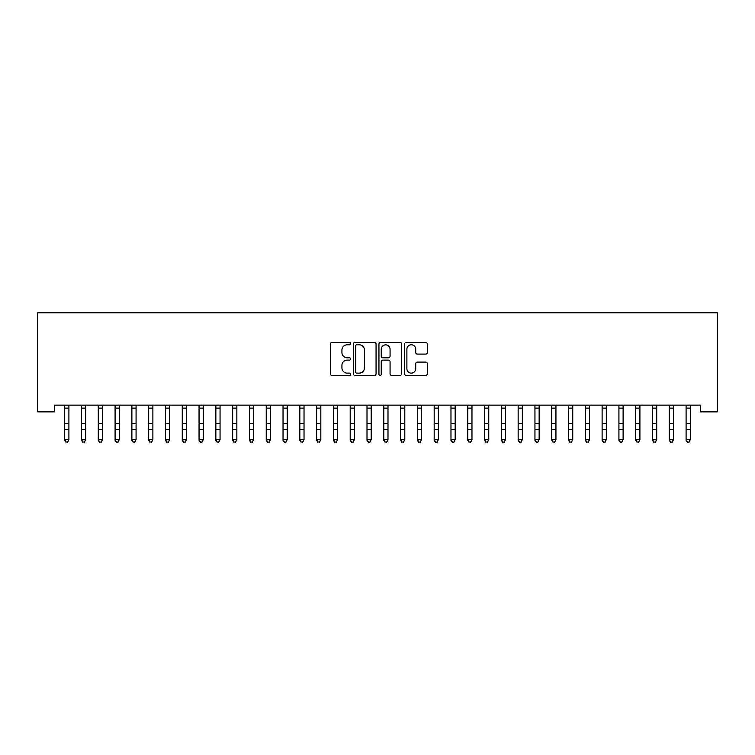 <?xml version="1.0" encoding="UTF-8"?>
<svg xmlns="http://www.w3.org/2000/svg" width="755" height="755" viewBox="0 0 755 755"><rect width="100%" height="100%" fill="white"/><g stroke="black" fill="none" stroke-linecap="round" stroke-linejoin="round"><path stroke-width="1.13" d="M350.631 343.629A1.151 1.151 0 0 0 349.48 342.477L331.964 342.477A1.652 1.652 0 0 0 330.312 344.129L330.312 373.8A1.652 1.652 0 0 0 331.964 375.443L349.48 375.443A1.151 1.151 0 0 0 350.631 374.291A1.151 1.151 0 0 0 349.48 373.14L347.206 373.14A5.276 5.276 0 0 1 341.93 367.864L341.93 365.392A5.276 5.276 0 0 1 347.206 360.116L349.48 360.116A1.151 1.151 0 0 0 350.631 358.965A1.151 1.151 0 0 0 349.48 357.804L347.206 357.804A5.276 5.276 0 0 1 341.93 352.528L341.93 350.056A5.276 5.276 0 0 1 347.206 344.78L349.48 344.78A1.151 1.151 0 0 0 350.631 343.629M425.678 354.095A1.652 1.652 0 0 0 427.33 352.453L427.33 344.129A1.652 1.652 0 0 0 425.678 342.477L406.228 342.477A1.652 1.652 0 0 0 404.576 344.129L404.576 373.8A1.652 1.652 0 0 0 406.228 375.443L425.678 375.443A1.652 1.652 0 0 0 427.33 373.8L427.33 363.74A1.652 1.652 0 0 0 425.678 362.098L417.355 362.098A1.652 1.652 0 0 0 415.703 363.74L415.703 368.733A4.407 4.407 0 0 1 411.296 373.14A4.407 4.407 0 0 1 406.888 368.733L406.888 349.197A4.407 4.407 0 0 1 411.296 344.78A4.407 4.407 0 0 1 415.703 349.197L415.703 352.453A1.652 1.652 0 0 0 417.355 354.095L425.678 354.095M700.451 405.142L54.549 405.142L54.549 411.862L37.75 411.862L37.75 312.778L717.25 312.778L717.25 411.862L700.451 411.862L700.451 405.142M376.056 344.129A1.652 1.652 0 0 0 374.405 342.477L354.954 342.477A1.652 1.652 0 0 0 353.312 344.129L353.312 373.8A1.652 1.652 0 0 0 354.954 375.443L374.405 375.443A1.652 1.652 0 0 0 376.056 373.8L376.056 344.129M380.595 342.477L400.046 342.477A1.652 1.652 0 0 1 401.688 344.129L401.688 373.8A1.652 1.652 0 0 1 400.046 375.443L391.722 375.443A1.652 1.652 0 0 1 390.071 373.8L390.071 361.768A1.652 1.652 0 0 0 388.419 360.116L382.898 360.116A1.652 1.652 0 0 0 381.247 361.768L381.247 374.291A1.151 1.151 0 0 1 380.095 375.443A1.151 1.151 0 0 1 378.944 374.291L378.944 344.129A1.652 1.652 0 0 1 380.595 342.477M356.766 344.78A1.151 1.151 0 0 0 355.614 345.941L355.614 371.988A1.151 1.151 0 0 0 356.766 373.14L359.163 373.14A5.276 5.276 0 0 0 364.439 367.864L364.439 350.056A5.276 5.276 0 0 0 359.163 344.78L356.766 344.78M390.071 349.272A4.407 4.407 0 0 0 385.663 344.865A4.407 4.407 0 0 0 381.247 349.272L381.247 356.162A1.652 1.652 0 0 0 382.898 357.804L388.419 357.804A1.652 1.652 0 0 0 390.071 356.162L390.071 349.272M64.704 406.02L64.704 439.523L68.903 439.523L67.648 442.222L65.968 441.901L67.648 442.222M68.903 406.02L68.903 439.523L67.648 441.901M64.496 405.142L64.704 405.671M68.903 405.671L69.12 405.142M65.968 442.222L64.704 440.316L64.704 439.523L65.968 441.901M81.502 406.02L81.502 439.523L85.702 439.523L84.437 442.222L82.757 441.901L84.437 442.222M85.702 406.02L85.702 439.523L84.437 441.901M98.292 406.02L98.292 439.523L102.491 439.523L101.236 442.222L99.556 441.901L101.236 442.222M102.491 406.02L102.491 439.523L101.236 441.901M81.285 405.142L81.502 405.671M85.702 405.671L85.91 405.142M82.757 442.222L81.502 440.316L81.502 439.523L82.757 441.901M98.084 405.142L98.292 405.671M102.491 405.671L102.708 405.142M99.556 442.222L98.292 440.316L98.292 439.523L99.556 441.901M115.09 406.02L115.09 439.523L119.29 439.523L118.025 442.222L116.346 441.901L118.025 442.222M119.29 406.02L119.29 439.523L118.025 441.901M131.88 406.02L131.88 439.523L136.079 439.523L134.824 442.222L133.144 441.901L134.824 442.222M136.079 406.02L136.079 439.523L134.824 441.901M114.873 405.142L115.09 405.671M119.29 405.671L119.498 405.142M116.346 442.222L115.09 440.316L115.09 439.523L116.346 441.901M131.672 405.142L131.88 405.671M136.079 405.671L136.296 405.142M133.144 442.222L131.88 440.316L131.88 439.523L133.144 441.901M148.678 406.02L148.678 439.523L152.878 439.523L151.613 442.222L149.934 441.901L151.613 442.222M152.878 406.02L152.878 439.523L151.613 441.901M148.461 405.142L148.678 405.671M152.878 405.671L153.086 405.142M149.934 442.222L148.678 440.316L148.678 439.523L149.934 441.901M165.468 406.02L165.468 439.523L169.667 439.523L168.412 442.222L166.732 441.901L168.412 442.222M169.667 406.02L169.667 439.523L168.412 441.901M165.26 405.142L165.468 405.671M169.667 405.671L169.884 405.142M166.732 442.222L165.468 440.316L165.468 439.523L166.732 441.901M182.266 406.02L182.266 439.523L186.466 439.523L185.202 442.222L183.522 441.901L185.202 442.222M186.466 406.02L186.466 439.523L185.202 441.901M199.056 406.02L199.056 439.523L203.255 439.523L202 442.222L200.32 441.901L202 442.222M203.255 406.02L203.255 439.523L202 441.901M215.855 406.02L215.855 439.523L220.054 439.523L218.79 442.222L217.11 441.901L218.79 442.222M220.054 406.02L220.054 439.523L218.79 441.901M232.653 406.02L232.653 439.523L236.844 439.523L235.588 442.222L233.908 441.901L235.588 442.222M236.844 406.02L236.844 439.523L235.588 441.901M249.443 406.02L249.443 439.523L253.642 439.523L252.378 442.222L250.707 441.901L252.378 442.222M253.642 406.02L253.642 439.523L252.378 441.901M266.241 406.02L266.241 439.523L270.432 439.523L269.176 442.222L267.496 441.901L269.176 442.222M270.432 406.02L270.432 439.523L269.176 441.901M283.031 406.02L283.031 439.523L287.23 439.523L285.975 442.222L284.295 441.901L285.975 442.222M287.23 406.02L287.23 439.523L285.975 441.901M299.829 406.02L299.829 439.523L304.029 439.523L302.764 442.222L301.085 441.901L302.764 442.222M304.029 406.02L304.029 439.523L302.764 441.901M316.619 406.02L316.619 439.523L320.818 439.523L319.563 442.222L317.883 441.901L319.563 442.222M320.818 406.02L320.818 439.523L319.563 441.901M333.417 406.02L333.417 439.523L337.617 439.523L336.352 442.222L334.673 441.901L336.352 442.222M337.617 406.02L337.617 439.523L336.352 441.901M350.207 406.02L350.207 439.523L354.406 439.523L353.151 442.222L351.471 441.901L353.151 442.222M354.406 406.02L354.406 439.523L353.151 441.901M367.005 406.02L367.005 439.523L371.205 439.523L369.941 442.222L368.261 441.901L369.941 442.222M371.205 406.02L371.205 439.523L369.941 441.901M383.795 406.02L383.795 439.523L387.995 439.523L386.739 442.222L385.059 441.901L386.739 442.222M387.995 406.02L387.995 439.523L386.739 441.901M400.594 406.02L400.594 439.523L404.793 439.523L403.529 442.222L401.849 441.901L403.529 442.222M404.793 406.02L404.793 439.523L403.529 441.901M417.383 406.02L417.383 439.523L421.583 439.523L420.327 442.222L418.648 441.901L420.327 442.222M421.583 406.02L421.583 439.523L420.327 441.901M434.182 406.02L434.182 439.523L438.381 439.523L437.117 442.222L435.437 441.901L437.117 442.222M438.381 406.02L438.381 439.523L437.117 441.901M450.971 406.02L450.971 439.523L455.171 439.523L453.915 442.222L452.236 441.901L453.915 442.222M455.171 406.02L455.171 439.523L453.915 441.901M467.77 406.02L467.77 439.523L471.969 439.523L470.705 442.222L469.025 441.901L470.705 442.222M471.969 406.02L471.969 439.523L470.705 441.901M484.568 406.02L484.568 439.523L488.759 439.523L487.503 442.222L485.824 441.901L487.503 442.222M488.759 406.02L488.759 439.523L487.503 441.901M501.358 406.02L501.358 439.523L505.557 439.523L504.293 442.222L502.622 441.901L504.293 442.222M505.557 406.02L505.557 439.523L504.293 441.901M518.156 406.02L518.156 439.523L522.347 439.523L521.092 442.222L519.412 441.901L521.092 442.222M522.347 406.02L522.347 439.523L521.092 441.901M182.049 405.142L182.266 405.671M186.466 405.671L186.674 405.142M183.522 442.222L182.266 440.316L182.266 439.523L183.522 441.901M198.848 405.142L199.056 405.671M203.255 405.671L203.472 405.142M200.32 442.222L199.056 440.316L199.056 439.523L200.32 441.901M215.637 405.142L215.855 405.671M220.054 405.671L220.262 405.142M217.11 442.222L215.855 440.316L215.855 439.523L217.11 441.901M232.436 405.142L232.653 405.671M236.844 405.671L237.061 405.142M233.908 442.222L232.653 440.316L232.653 439.523L233.908 441.901M249.225 405.142L249.443 405.671M253.642 405.671L253.85 405.142M250.707 442.222L249.443 440.316L249.443 439.523L250.707 441.901M266.024 405.142L266.241 405.671M270.432 405.671L270.649 405.142M267.496 442.222L266.241 440.316L266.241 439.523L267.496 441.901M282.823 405.142L283.031 405.671M287.23 405.671L287.447 405.142M284.295 442.222L283.031 440.316L283.031 439.523L284.295 441.901M299.612 405.142L299.829 405.671M304.029 405.671L304.237 405.142M301.085 442.222L299.829 440.316L299.829 439.523L301.085 441.901M316.411 405.142L316.619 405.671M320.818 405.671L321.035 405.142M317.883 442.222L316.619 440.316L316.619 439.523L317.883 441.901M333.2 405.142L333.417 405.671M337.617 405.671L337.825 405.142M334.673 442.222L333.417 440.316L333.417 439.523L334.673 441.901M349.999 405.142L350.207 405.671M354.406 405.671L354.623 405.142M351.471 442.222L350.207 440.316L350.207 439.523L351.471 441.901M366.788 405.142L367.005 405.671M371.205 405.671L371.413 405.142M368.261 442.222L367.005 440.316L367.005 439.523L368.261 441.901M383.587 405.142L383.795 405.671M387.995 405.671L388.212 405.142M385.059 442.222L383.795 440.316L383.795 439.523L385.059 441.901M400.377 405.142L400.594 405.671M404.793 405.671L405.001 405.142M401.849 442.222L400.594 440.316L400.594 439.523L401.849 441.901M417.175 405.142L417.383 405.671M421.583 405.671L421.8 405.142M418.648 442.222L417.383 440.316L417.383 439.523L418.648 441.901M433.965 405.142L434.182 405.671M438.381 405.671L438.589 405.142M435.437 442.222L434.182 440.316L434.182 439.523L435.437 441.901M450.763 405.142L450.971 405.671M455.171 405.671L455.388 405.142M452.236 442.222L450.971 440.316L450.971 439.523L452.236 441.901M467.553 405.142L467.77 405.671M471.969 405.671L472.177 405.142M469.025 442.222L467.77 440.316L467.77 439.523L469.025 441.901M484.351 405.142L484.568 405.671M488.759 405.671L488.976 405.142M485.824 442.222L484.568 440.316L484.568 439.523L485.824 441.901M501.15 405.142L501.358 405.671M505.557 405.671L505.774 405.142M502.622 442.222L501.358 440.316L501.358 439.523L502.622 441.901M517.939 405.142L518.156 405.671M522.347 405.671L522.564 405.142M519.412 442.222L518.156 440.316L518.156 439.523L519.412 441.901M534.946 406.02L534.946 439.523L539.145 439.523L537.89 442.222L536.21 441.901L537.89 442.222M539.145 406.02L539.145 439.523L537.89 441.901M534.738 405.142L534.946 405.671M539.145 405.671L539.363 405.142M536.21 442.222L534.946 440.316L534.946 439.523L536.21 441.901M551.745 406.02L551.745 439.523L555.944 439.523L554.68 442.222L553 441.901L554.68 442.222M555.944 406.02L555.944 439.523L554.68 441.901M551.527 405.142L551.745 405.671M555.944 405.671L556.152 405.142M553 442.222L551.745 440.316L551.745 439.523L553 441.901M568.534 406.02L568.534 439.523L572.734 439.523L571.478 442.222L569.798 441.901L571.478 442.222M572.734 406.02L572.734 439.523L571.478 441.901M568.326 405.142L568.534 405.671M572.734 405.671L572.951 405.142M569.798 442.222L568.534 440.316L568.534 439.523L569.798 441.901M585.333 406.02L585.333 439.523L589.532 439.523L588.268 442.222L586.588 441.901L588.268 442.222M589.532 406.02L589.532 439.523L588.268 441.901M585.116 405.142L585.333 405.671M589.532 405.671L589.74 405.142M586.588 442.222L585.333 440.316L585.333 439.523L586.588 441.901M602.122 406.02L602.122 439.523L606.322 439.523L605.066 442.222L603.387 441.901L605.066 442.222M606.322 406.02L606.322 439.523L605.066 441.901M601.914 405.142L602.122 405.671M606.322 405.671L606.539 405.142M603.387 442.222L602.122 440.316L602.122 439.523L603.387 441.901M618.921 406.02L618.921 439.523L623.12 439.523L621.856 442.222L620.176 441.901L621.856 442.222M623.12 406.02L623.12 439.523L621.856 441.901M618.704 405.142L618.921 405.671M623.12 405.671L623.328 405.142M620.176 442.222L618.921 440.316L618.921 439.523L620.176 441.901M635.71 406.02L635.71 439.523L639.91 439.523L638.654 442.222L636.975 441.901L638.654 442.222M639.91 406.02L639.91 439.523L638.654 441.901M635.502 405.142L635.71 405.671M639.91 405.671L640.127 405.142M636.975 442.222L635.71 440.316L635.71 439.523L636.975 441.901M652.509 406.02L652.509 439.523L656.708 439.523L655.444 442.222L653.764 441.901L655.444 442.222M656.708 406.02L656.708 439.523L655.444 441.901M652.292 405.142L652.509 405.671M656.708 405.671L656.916 405.142M653.764 442.222L652.509 440.316L652.509 439.523L653.764 441.901M669.298 406.02L669.298 439.523L673.498 439.523L672.243 442.222L670.563 441.901L672.243 442.222M673.498 406.02L673.498 439.523L672.243 441.901M669.09 405.142L669.298 405.671M673.498 405.671L673.715 405.142M670.563 442.222L669.298 440.316L669.298 439.523L670.563 441.901M686.097 406.02L686.097 439.523L690.297 439.523L689.032 442.222L687.352 441.901L689.032 442.222M690.297 406.02L690.297 439.523L689.032 441.901M685.88 405.142L686.097 405.671M690.297 405.671L690.504 405.142M687.352 442.222L686.097 440.316L686.097 439.523L687.352 441.901M69.101 405.18L64.505 405.18M68.903 423.64L64.704 423.64M68.903 429.444L64.704 429.444M68.903 408.125L64.704 408.125M85.9 405.18L81.304 405.18M85.702 423.64L81.502 423.64M85.702 429.444L81.502 429.444M85.702 408.125L81.502 408.125M102.689 405.18L98.093 405.18M102.491 423.64L98.292 423.64M102.491 429.444L98.292 429.444M102.491 408.125L98.292 408.125M119.488 405.18L114.892 405.18M119.29 423.64L115.09 423.64M119.29 429.444L115.09 429.444M119.29 408.125L115.09 408.125M136.278 405.18L131.681 405.18M136.079 423.64L131.88 423.64M136.079 429.444L131.88 429.444M136.079 408.125L131.88 408.125M153.076 405.18L148.48 405.18M152.878 423.64L148.678 423.64M152.878 429.444L148.678 429.444M152.878 408.125L148.678 408.125M169.866 405.18L165.269 405.18M169.667 423.64L165.468 423.64M169.667 429.444L165.468 429.444M169.667 408.125L165.468 408.125M186.664 405.18L182.068 405.18M186.466 423.64L182.266 423.64M186.466 429.444L182.266 429.444M186.466 408.125L182.266 408.125M203.454 405.18L198.858 405.18M203.255 423.64L199.056 423.64M203.255 429.444L199.056 429.444M203.255 408.125L199.056 408.125M220.252 405.18L215.656 405.18M220.054 423.64L215.855 423.64M220.054 429.444L215.855 429.444M220.054 408.125L215.855 408.125M237.051 405.18L232.446 405.18M236.844 423.64L232.653 423.64M236.844 429.444L232.653 429.444M236.844 408.125L232.653 408.125M253.84 405.18L249.244 405.18M253.642 423.64L249.443 423.64M253.642 429.444L249.443 429.444M253.642 408.125L249.443 408.125M270.639 405.18L266.034 405.18M270.432 423.64L266.241 423.64M270.432 429.444L266.241 429.444M270.432 408.125L266.241 408.125M287.428 405.18L282.832 405.18M287.23 423.64L283.031 423.64M287.23 429.444L283.031 429.444M287.23 408.125L283.031 408.125M304.227 405.18L299.631 405.18M304.029 423.64L299.829 423.64M304.029 429.444L299.829 429.444M304.029 408.125L299.829 408.125M321.017 405.18L316.42 405.18M320.818 423.64L316.619 423.64M320.818 429.444L316.619 429.444M320.818 408.125L316.619 408.125M337.815 405.18L333.219 405.18M337.617 423.64L333.417 423.64M337.617 429.444L333.417 429.444M337.617 408.125L333.417 408.125M354.605 405.18L350.009 405.18M354.406 423.64L350.207 423.64M354.406 429.444L350.207 429.444M354.406 408.125L350.207 408.125M371.403 405.18L366.807 405.18M371.205 423.64L367.005 423.64M371.205 429.444L367.005 429.444M371.205 408.125L367.005 408.125M388.193 405.18L383.597 405.18M387.995 423.64L383.795 423.64M387.995 429.444L383.795 429.444M387.995 408.125L383.795 408.125M404.991 405.18L400.395 405.18M404.793 423.64L400.594 423.64M404.793 429.444L400.594 429.444M404.793 408.125L400.594 408.125M421.781 405.18L417.185 405.18M421.583 423.64L417.383 423.64M421.583 429.444L417.383 429.444M421.583 408.125L417.383 408.125M438.579 405.18L433.983 405.18M438.381 423.64L434.182 423.64M438.381 429.444L434.182 429.444M438.381 408.125L434.182 408.125M455.369 405.18L450.773 405.18M455.171 423.64L450.971 423.64M455.171 429.444L450.971 429.444M455.171 408.125L450.971 408.125M472.168 405.18L467.572 405.18M471.969 423.64L467.77 423.64M471.969 429.444L467.77 429.444M471.969 408.125L467.77 408.125M488.966 405.18L484.361 405.18M488.759 423.64L484.568 423.64M488.759 429.444L484.568 429.444M488.759 408.125L484.568 408.125M505.756 405.18L501.16 405.18M505.557 423.64L501.358 423.64M505.557 429.444L501.358 429.444M505.557 408.125L501.358 408.125M522.554 405.18L517.949 405.18M522.347 423.64L518.156 423.64M522.347 429.444L518.156 429.444M522.347 408.125L518.156 408.125M539.344 405.18L534.748 405.18M539.145 423.64L534.946 423.64M539.145 429.444L534.946 429.444M539.145 408.125L534.946 408.125M556.142 405.18L551.546 405.18M555.944 423.64L551.745 423.64M555.944 429.444L551.745 429.444M555.944 408.125L551.745 408.125M572.932 405.18L568.336 405.18M572.734 423.64L568.534 423.64M572.734 429.444L568.534 429.444M572.734 408.125L568.534 408.125M589.731 405.18L585.134 405.18M589.532 423.64L585.333 423.64M589.532 429.444L585.333 429.444M589.532 408.125L585.333 408.125M606.52 405.18L601.924 405.18M606.322 423.64L602.122 423.64M606.322 429.444L602.122 429.444M606.322 408.125L602.122 408.125M623.319 405.18L618.722 405.18M623.12 423.64L618.921 423.64M623.12 429.444L618.921 429.444M623.12 408.125L618.921 408.125M640.108 405.18L635.512 405.18M639.91 423.64L635.71 423.64M639.91 429.444L635.71 429.444M639.91 408.125L635.71 408.125M656.907 405.18L652.311 405.18M656.708 423.64L652.509 423.64M656.708 429.444L652.509 429.444M656.708 408.125L652.509 408.125M673.696 405.18L669.1 405.18M673.498 423.64L669.298 423.64M673.498 429.444L669.298 429.444M673.498 408.125L669.298 408.125M690.495 405.18L685.899 405.18M690.297 423.64L686.097 423.64M690.297 429.444L686.097 429.444M690.297 408.125L686.097 408.125"/></g></svg>

